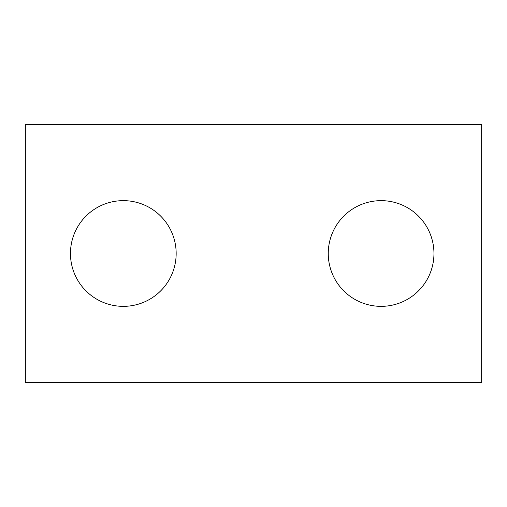 <?xml version="1.0" encoding="UTF-8"?>
<svg xmlns="http://www.w3.org/2000/svg" width="507" height="507" viewBox="0 0 507 507"><rect width="100%" height="100%" fill="white"/><g stroke="black" fill="none" stroke-linecap="round" stroke-linejoin="round"><path stroke-width="0.76" d="M481.65 382.398L25.35 382.398L25.35 124.602L481.65 124.602L481.65 382.398M176.163 253.5A52.848 52.848 0 0 0 96.888 207.731A52.848 52.848 0 0 0 96.888 299.269A52.848 52.848 0 0 0 176.163 253.5M433.96 253.5A52.848 52.848 0 0 0 354.685 207.731A52.848 52.848 0 0 0 354.685 299.269A52.848 52.848 0 0 0 433.96 253.5"/></g></svg>
